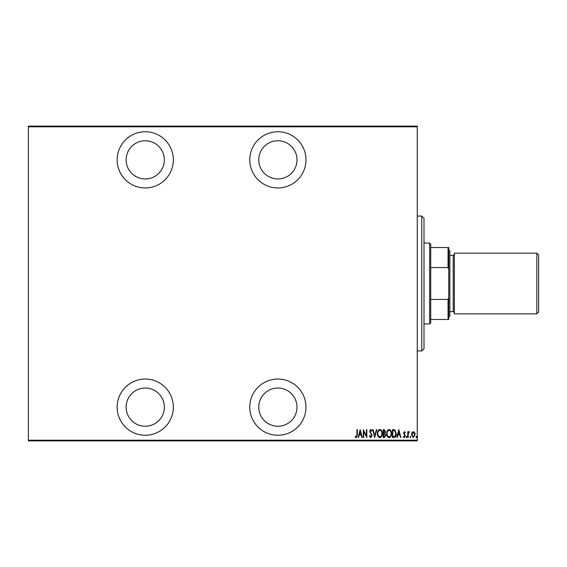 <?xml version="1.0" encoding="UTF-8"?>
<svg xmlns="http://www.w3.org/2000/svg" width="567" height="567" viewBox="0 0 567 567"><rect width="100%" height="100%" fill="white"/><g stroke="black" fill="none" stroke-linecap="round" stroke-linejoin="round"><path stroke-width="0.85" d="M145.244 435.243A28.102 28.102 0 0 0 173.346 407.141A28.102 28.102 0 0 0 145.244 379.039A28.102 28.102 0 0 0 117.149 407.141A28.102 28.102 0 0 0 145.244 435.243M145.244 187.96A28.102 28.102 0 0 0 173.346 159.859A28.102 28.102 0 0 0 145.244 131.757A28.102 28.102 0 0 0 117.149 159.859A28.102 28.102 0 0 0 145.244 187.96M277.88 435.243A28.102 28.102 0 0 0 305.982 407.141A28.102 28.102 0 0 0 277.88 379.039A28.102 28.102 0 0 0 249.778 407.141A28.102 28.102 0 0 0 277.88 435.243M277.88 187.96A28.102 28.102 0 0 0 305.982 159.859A28.102 28.102 0 0 0 277.88 131.757A28.102 28.102 0 0 0 249.778 159.859A28.102 28.102 0 0 0 277.88 187.96M277.88 140.751A19.108 19.108 0 0 1 296.988 159.859A19.108 19.108 0 0 1 277.88 178.966A19.108 19.108 0 0 1 258.772 159.859A19.108 19.108 0 0 1 277.88 140.751M277.88 388.034A19.108 19.108 0 0 1 296.988 407.141A19.108 19.108 0 0 1 277.88 426.249A19.108 19.108 0 0 1 258.772 407.141A19.108 19.108 0 0 1 277.88 388.034M145.244 140.751A19.108 19.108 0 0 1 164.352 159.859A19.108 19.108 0 0 1 145.244 178.966A19.108 19.108 0 0 1 126.136 159.859A19.108 19.108 0 0 1 145.244 140.751M145.244 388.034A19.108 19.108 0 0 1 164.352 407.141A19.108 19.108 0 0 1 145.244 426.249A19.108 19.108 0 0 1 126.136 407.141A19.108 19.108 0 0 1 145.244 388.034M411.989 432.593L413.322 431.636L414.661 432.586L415.136 434.627L413.322 437.589L411.507 434.627L411.989 432.593M407.772 437.49L407.772 431.742L408.176 431.742L408.176 432.586L409.091 431.636L409.487 431.834L408.261 433.585L408.176 437.49L407.772 437.49M404.441 431.636L405.355 432.458L405.072 432.947L404.427 432.345L403.945 433.117L405.355 435.931L404.335 437.589L403.335 436.81L403.612 436.278L404.321 436.881L404.951 435.959L403.541 433.145L404.441 431.636M393.888 437.49L392.442 437.49L392.442 429.623L394.866 429.906L396.276 433.656C396.468 435.725 395.674 437.001 393.888 437.49M383.164 437.49L383.164 429.623L384.043 429.623L385.482 431.572L384.965 433.245L385.886 435.258L384.412 437.49L383.164 437.49M374.688 437.49L372.668 429.623L373.114 429.623L374.737 435.973L376.368 429.623L376.807 429.623L374.688 437.49M363.695 437.49L363.291 437.49L363.291 429.623L366.417 435.825L366.417 429.623L366.821 429.623L366.821 437.49L363.695 431.303L363.695 437.49M356.934 434.854L356.934 429.623L357.338 429.623L357.338 434.932L356.246 437.689L355.119 436.781L355.367 436.179L356.282 436.881L356.934 434.854M417.255 440.183L417.255 440.864L28.35 440.864L28.35 440.183L417.255 440.183L417.255 126.817L28.35 126.817L28.35 126.136L417.255 126.136L417.255 126.817M28.35 440.183L28.35 126.817M360.165 429.623L362.285 437.49L361.845 437.49L361.193 434.967L359.23 434.967L358.585 437.49L358.146 437.49L360.165 429.623M370.747 437.689L369.344 435.973L369.734 435.569L370.754 436.881L371.661 435.548L369.649 431.253L370.761 429.417L371.966 430.75L371.583 431.232L370.712 430.225L370.045 431.225L372.065 435.562L370.747 437.689M377.409 433.592C377.275 431.53 378.076 430.14 379.805 429.417C381.577 430.091 382.392 431.466 382.257 433.549C382.392 435.619 381.584 436.994 379.84 437.689C378.09 437.015 377.282 435.647 377.409 433.592M386.694 433.592C386.559 431.53 387.353 430.14 389.082 429.417C390.854 430.091 391.677 431.466 391.535 433.549C391.669 435.619 390.869 436.994 389.125 437.689C387.374 437.015 386.566 435.647 386.694 433.592M398.799 429.623L400.919 437.49L400.479 437.49L399.827 434.967L397.864 434.967L397.219 437.49L396.78 437.49L398.799 429.623M406.263 436.937L406.667 436.278L407.071 436.937L406.667 437.589L406.263 436.937M409.998 436.937L410.395 436.278L410.799 436.937L410.395 437.589L409.998 436.937M416.043 436.937L416.447 436.278L416.851 436.937L416.447 437.589L416.043 436.937M360.988 434.159L360.215 431.14L359.435 434.159L360.988 434.159M381.853 433.549C381.945 431.87 381.272 430.764 379.826 430.225C378.38 430.785 377.714 431.905 377.813 433.585C377.721 435.258 378.387 436.356 379.826 436.881C381.279 436.356 381.96 435.243 381.853 433.549M384.121 430.431L383.568 430.431L383.568 432.947L385.078 431.586L384.121 430.431M383.838 433.755L383.568 436.682L384.164 436.682L385.482 435.258L384.681 433.847L383.838 433.755M391.131 433.549C391.23 431.87 390.557 430.764 389.104 430.225C387.665 430.785 386.992 431.905 387.098 433.585C386.999 435.258 387.672 436.356 389.104 436.881C390.564 436.356 391.237 435.243 391.131 433.549M392.846 430.431L392.846 436.682L394.738 436.484L395.872 433.656L394.632 430.651L392.846 430.431M399.622 434.159L398.849 431.14L398.069 434.159L399.622 434.159M414.732 434.634L413.322 432.345L411.911 434.634L413.322 436.881L414.732 434.634M421.756 216.062L424.003 218.309L424.003 348.691L421.756 350.938L421.756 216.062L417.255 216.062M429.623 243.037L430.743 244.157L430.743 322.843L429.623 323.963L429.623 243.037L424.003 243.037M429.623 323.963L424.003 323.963M430.743 247.531L448.731 247.531L448.731 319.469L448.058 319.469L448.058 299.433L448.731 297.689M448.731 269.311L448.058 267.567L448.058 247.531M430.743 267.567L448.058 267.567M430.743 299.433L448.058 299.433M430.743 319.469L448.058 319.469M536.85 253.151L538.65 254.952L538.65 312.048L536.85 313.849L536.85 253.151L454.351 253.151L454.351 313.849L536.85 313.849M448.731 249.778L449.851 250.905L449.851 316.095L448.731 317.222M449.851 311.602L453.224 311.602L453.224 255.398L454.351 254.278M421.756 350.938L417.255 350.938M449.851 255.398L453.224 255.398M453.224 311.602L454.351 312.722"/></g></svg>
